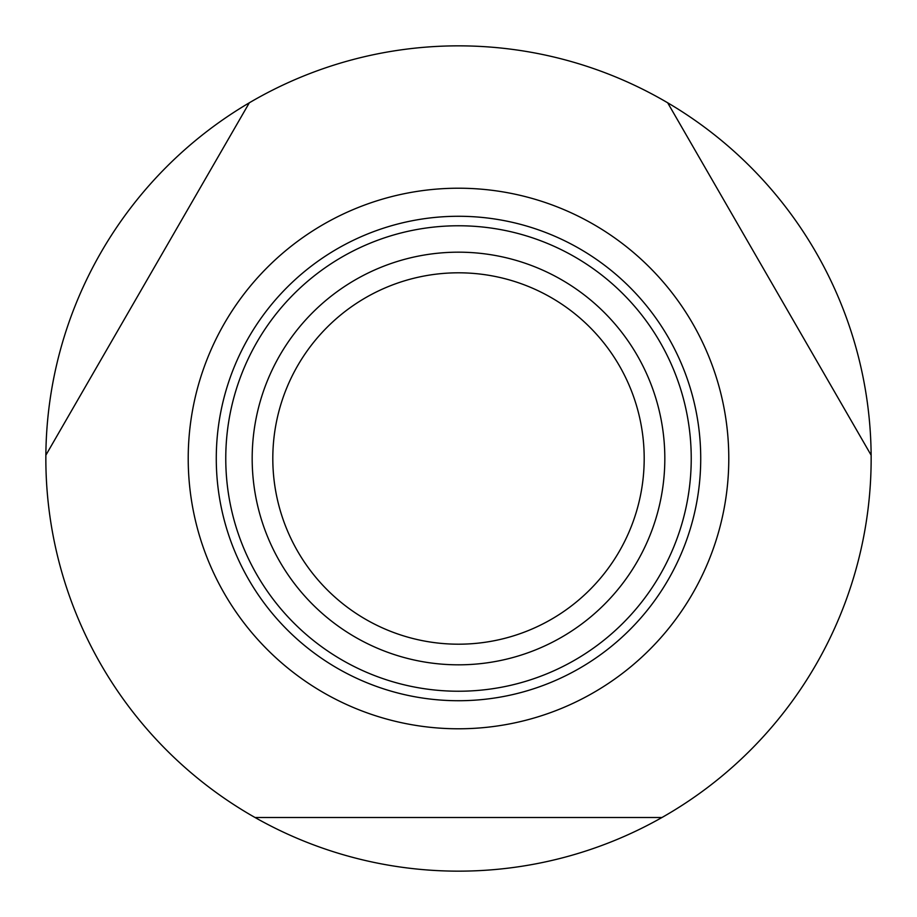 <?xml version="1.0" encoding="UTF-8"?>
<svg xmlns="http://www.w3.org/2000/svg" width="917" height="917" viewBox="0 0 917 917"><rect width="100%" height="100%" fill="white"/><g stroke="black" fill="none" stroke-linecap="round" stroke-linejoin="round"><path stroke-width="1.38" d="M255.041 817.506L661.959 817.506A412.65 412.65 0 0 1 45.861 455.199A412.65 412.65 0 0 1 249.321 102.796L45.861 455.199M667.679 102.796A412.65 412.65 0 0 1 871.139 455.199L667.679 102.796A412.65 412.65 0 0 0 249.321 102.796M728.786 458.5A270.286 270.286 0 0 1 458.5 728.786A270.286 270.286 0 0 1 188.214 458.5A270.286 270.286 0 0 1 458.5 188.214A270.286 270.286 0 0 1 728.786 458.5M871.139 455.199A412.65 412.65 0 0 1 661.959 817.506M664.825 458.5A206.325 206.325 0 0 1 458.5 664.825A206.325 206.325 0 0 1 252.175 458.5A206.325 206.325 0 0 1 458.5 252.175A206.325 206.325 0 0 1 664.825 458.5M644.192 458.5A185.692 185.692 0 0 1 458.5 644.192A185.692 185.692 0 0 1 272.808 458.5A185.692 185.692 0 0 1 458.5 272.808A185.692 185.692 0 0 1 644.192 458.5M700.726 458.5A242.226 242.226 0 0 1 458.5 700.726A242.226 242.226 0 0 1 216.274 458.5A242.226 242.226 0 0 1 458.5 216.274A242.226 242.226 0 0 1 700.726 458.5M458.5 225.765A232.735 232.735 0 0 0 225.765 458.5A232.735 232.735 0 0 0 458.5 691.235A232.735 232.735 0 0 0 691.235 458.5A232.735 232.735 0 0 0 458.5 225.765"/></g></svg>
